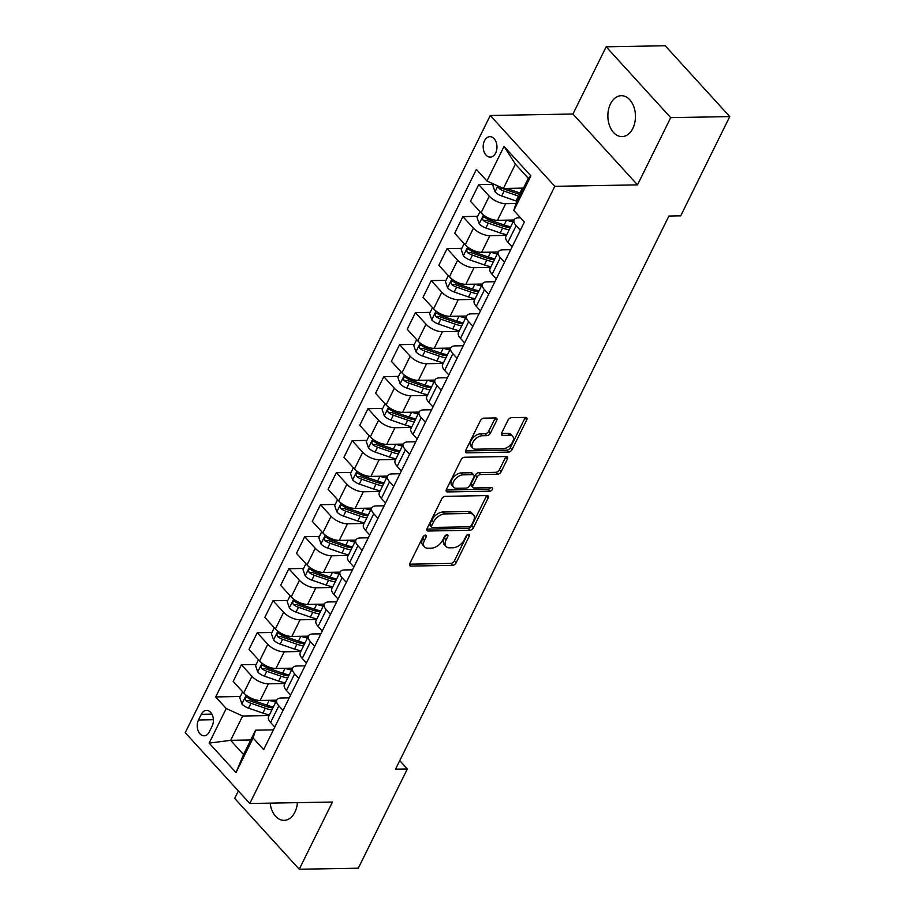 <?xml version="1.0" encoding="UTF-8"?>
<svg xmlns="http://www.w3.org/2000/svg" width="915" height="915" viewBox="0 0 915 915"><rect width="100%" height="100%" fill="white"/><g stroke="black" fill="none" stroke-linecap="round" stroke-linejoin="round"><path stroke-width="1.37" d="M425.452 535.115A2.196 1.292 137.7 0 0 422.959 536.899L409.76 563.617A3.134 1.841 137.7 0 0 409.748 565.687A3.134 1.841 137.7 0 0 410.835 566.088L452.57 565.344A3.134 1.841 137.7 0 0 456.128 562.782L469.326 536.076A2.196 1.292 137.7 0 0 469.326 534.623A2.196 1.292 137.7 0 0 468.572 534.349A2.196 1.292 137.7 0 0 466.078 536.133L464.374 539.598A10.042 5.89 137.7 0 1 452.982 547.765L449.494 547.833A10.042 5.89 137.7 0 1 446.051 546.552A10.042 5.89 137.7 0 1 446.051 539.919L447.767 536.465A2.196 1.292 137.7 0 0 447.767 535.012A2.196 1.292 137.7 0 0 447.012 534.737A2.196 1.292 137.7 0 0 444.518 536.522L442.814 539.976A10.042 5.89 137.7 0 1 431.411 548.154L427.934 548.211A10.042 5.89 137.7 0 1 424.491 546.941A10.042 5.89 137.7 0 1 424.491 540.308L426.196 536.842A2.196 1.292 137.7 0 0 426.207 535.401A2.196 1.292 137.7 0 0 425.452 535.115M610.499 103.898A20.462 13.794 -91 0 0 609.459 125.424A20.462 13.794 -91 0 0 622.028 136.609A20.462 13.794 -91 0 0 632.825 128.409A20.462 13.794 -91 0 0 633.866 106.872A20.462 13.794 -91 0 0 621.296 95.686A20.462 13.794 -91 0 0 610.499 103.898M270.142 803.141A20.462 13.794 -91 0 0 284.096 820.366A20.462 13.794 -91 0 0 294.904 812.154A20.462 13.794 -91 0 0 297.432 802.649M484.493 140.761A10.237 6.897 -91 0 0 483.978 151.524A10.237 6.897 -91 0 0 490.257 157.128A10.237 6.897 -91 0 0 495.667 153.022A10.237 6.897 -91 0 0 496.182 142.26A10.237 6.897 -91 0 0 489.902 136.667A10.237 6.897 -91 0 0 484.493 140.761M496.731 420.42A3.134 1.841 137.7 0 0 496.731 418.349A3.134 1.841 137.7 0 0 495.656 417.949L483.944 418.155A3.134 1.841 137.7 0 0 480.375 420.706L465.724 450.374A3.134 1.841 137.7 0 0 465.724 452.445A3.134 1.841 137.7 0 0 466.799 452.845L508.534 452.101A3.134 1.841 137.7 0 0 512.091 449.551L526.754 419.882A3.134 1.841 137.7 0 0 526.754 417.812A3.134 1.841 137.7 0 0 525.679 417.412L511.531 417.663A3.134 1.841 137.7 0 0 507.974 420.225L501.695 432.909A3.134 1.841 137.7 0 0 501.695 434.991A3.134 1.841 137.7 0 0 502.77 435.391L509.792 435.266A8.395 4.918 137.7 0 1 512.675 436.329A8.395 4.918 137.7 0 1 511.439 443.832A8.395 4.918 137.7 0 1 503.147 448.705L475.663 449.196A8.395 4.918 137.7 0 1 472.781 448.133A8.395 4.918 137.7 0 1 474.016 440.63A8.395 4.918 137.7 0 1 482.308 435.746L486.894 435.666A3.134 1.841 137.7 0 0 490.451 433.115L496.731 420.42L494.981 418.51A3.134 1.841 137.7 0 0 495.198 417.961M637.492 184.864L670.706 117.635L729.758 116.594L665.205 45.75L606.153 46.802L572.939 114.02L490.257 115.496L554.81 186.328L637.492 184.864L572.939 114.02M238.369 790.96L234.686 798.406L299.239 869.25L332.465 802.032L249.795 803.496L554.81 186.328M299.239 869.25L358.291 868.198L407.335 768.966L399.752 760.639M729.758 116.594L680.714 215.826L668.911 216.031L395.532 769.172L407.335 768.966M445.308 496.33A3.134 1.841 137.7 0 0 441.739 498.881L427.088 528.55A3.134 1.841 137.7 0 0 427.088 530.62A3.134 1.841 137.7 0 0 428.163 531.02L469.898 530.277A3.134 1.841 137.7 0 0 473.455 527.726L488.118 498.057A3.134 1.841 137.7 0 0 488.118 495.987A3.134 1.841 137.7 0 0 487.043 495.587L445.308 496.33M446.406 489.456L461.057 459.799A3.134 1.841 137.7 0 1 464.626 457.248L506.361 456.505A3.134 1.841 137.7 0 1 507.436 456.905A3.134 1.841 137.7 0 1 507.436 458.975L501.157 471.671A3.134 1.841 137.7 0 1 497.6 474.222L480.672 474.519A3.134 1.841 137.7 0 0 477.115 477.081L472.952 485.499A3.134 1.841 137.7 0 0 472.952 487.569A3.134 1.841 137.7 0 0 474.027 487.969L491.652 487.661A2.196 1.292 137.7 0 1 492.407 487.935A2.196 1.292 137.7 0 1 492.076 489.902A2.196 1.292 137.7 0 1 489.914 491.172L447.481 491.927A3.134 1.841 137.7 0 1 446.406 491.527A3.134 1.841 137.7 0 1 446.406 489.456M209.318 731.84L212.108 726.201A9.916 6.679 -91 0 0 212.612 715.77A9.916 6.679 -91 0 0 206.527 710.36A9.916 6.679 -91 0 0 201.289 714.329L198.509 719.968A9.916 6.679 -91 0 0 198.006 730.399A9.916 6.679 -91 0 0 204.091 735.809A9.916 6.679 -91 0 0 209.318 731.84M490.257 115.496L185.242 732.652L249.795 803.496M250.721 739.983L230.637 740.338L243.539 754.509L255.571 730.181L253.1 738.005L263.657 749.591L524.375 222.048L513.818 210.473L516.289 202.638L528.31 178.311L515.408 164.151L503.376 188.479L523.471 188.113M253.1 738.005L236.013 772.58L209.146 743.094L226.234 708.519L242.658 716.01L269.136 715.541M240.313 696.498L215.677 696.933L226.234 708.519M215.677 696.933L476.395 169.401L486.952 180.987L504.039 146.411L530.906 175.897L513.818 210.473M670.706 117.635L606.153 46.802M242.658 716.01L230.637 740.338L209.146 743.094M493.437 184.327L478.728 184.59L489.285 196.176A12.787 5.753 26.3 0 0 505.709 203.668L516.026 203.485M478.728 184.59L470.493 201.231L481.05 212.818A12.787 5.753 26.3 0 0 497.486 220.309L514.036 220.012M477.619 216.34L462.899 216.603L473.455 228.19A12.787 5.753 26.3 0 0 489.891 235.67L506.441 235.384M462.899 216.603L454.675 233.245L465.232 244.831A12.787 5.753 26.3 0 0 481.656 252.323L498.218 252.025M461.8 248.354L447.08 248.617L457.637 260.192A12.787 5.753 26.3 0 0 474.062 267.683L490.623 267.386M447.08 248.617L438.857 265.258L449.414 276.845A12.787 5.753 26.3 0 0 465.838 284.336L482.388 284.039M445.982 280.356L431.262 280.619L441.819 292.205A12.787 5.753 26.3 0 0 458.243 299.697L474.805 299.399M431.262 280.619L423.039 297.272L433.596 308.847A12.787 5.753 26.3 0 0 450.02 316.338L466.57 316.052M430.164 312.37L415.444 312.633L426.001 324.219A12.787 5.753 26.3 0 0 442.425 331.71L458.975 331.413M415.444 312.633L407.221 329.274L417.766 340.86A12.787 5.753 26.3 0 0 434.202 348.352L450.752 348.055M414.335 344.383L399.626 344.646L410.172 356.232A12.787 5.753 26.3 0 0 426.607 363.713L443.157 363.427M399.626 344.646L391.391 361.288L401.948 372.874A12.787 5.753 26.3 0 0 418.372 380.365L434.934 380.068M398.517 376.397L383.797 376.66L394.354 388.235A12.787 5.753 26.3 0 0 410.778 395.726L427.339 395.429M383.797 376.66L375.573 393.301L386.13 404.887A12.787 5.753 26.3 0 0 402.554 412.368L419.116 412.082M382.699 408.399L367.979 408.662L378.536 420.248A12.787 5.753 26.3 0 0 394.96 427.74L411.521 427.442M367.979 408.662L359.755 425.315L370.312 436.89A12.787 5.753 26.3 0 0 386.736 444.381L403.286 444.095M366.881 440.412L352.161 440.675L362.717 452.262A12.787 5.753 26.3 0 0 379.142 459.753L395.692 459.456M352.161 440.675L343.937 457.317L354.482 468.903A12.787 5.753 26.3 0 0 370.918 476.395L387.468 476.097M351.051 472.426L336.343 472.689L346.899 484.264A12.787 5.753 26.3 0 0 363.324 491.755L379.874 491.469M336.343 472.689L328.108 489.331L338.664 500.917A12.787 5.753 26.3 0 0 355.1 508.408L371.65 508.111M335.233 504.44L320.513 504.691L331.07 516.277A12.787 5.753 26.3 0 0 347.506 523.769L364.056 523.471M320.513 504.691L312.29 521.344L322.846 532.93A12.787 5.753 26.3 0 0 339.271 540.41L355.832 540.125M319.415 536.442L304.695 536.705L315.252 548.291A12.787 5.753 26.3 0 0 331.676 555.782L348.238 555.485M304.695 536.705L296.471 553.358L307.028 564.932A12.787 5.753 26.3 0 0 323.453 572.424L340.003 572.127M303.597 568.455L288.877 568.718L299.434 580.304A12.787 5.753 26.3 0 0 315.858 587.796L332.408 587.499M288.877 568.718L280.653 585.36L291.21 596.946A12.787 5.753 26.3 0 0 307.634 604.438L324.185 604.14M287.779 600.469L273.059 600.732L283.616 612.307A12.787 5.753 26.3 0 0 300.04 619.798L316.59 619.512M273.059 600.732L264.824 617.373L275.381 628.96A12.787 5.753 26.3 0 0 291.816 636.451L308.366 636.154M271.949 632.482L257.241 632.734L267.786 644.32A12.787 5.753 26.3 0 0 284.222 651.812L300.772 651.514M257.241 632.734L249.006 649.387L259.563 660.973A12.787 5.753 26.3 0 0 275.987 668.453L292.548 668.167M256.131 664.484L241.411 664.748L251.968 676.334A12.787 5.753 26.3 0 0 268.392 683.825L284.954 683.528M241.411 664.748L233.188 681.4L243.745 692.975A12.787 5.753 26.3 0 0 260.169 700.467L276.73 700.169M273.402 729.861L255.571 730.181M289.22 697.848L281.305 697.996A12.787 5.753 26.3 0 0 276.822 699.986A12.787 5.753 26.3 0 0 278.835 705.82L283.021 710.406M305.038 665.846L297.123 665.983A12.787 5.753 26.3 0 0 292.64 667.973A12.787 5.753 26.3 0 0 294.664 673.806L298.839 678.392M320.868 633.832L312.953 633.969A12.787 5.753 26.3 0 0 308.458 635.959A12.787 5.753 26.3 0 0 310.482 641.792L314.657 646.379M336.686 601.818L328.771 601.956A12.787 5.753 26.3 0 0 324.276 603.946A12.787 5.753 26.3 0 0 326.3 609.79L330.475 614.377M352.504 569.805L344.589 569.953A12.787 5.753 26.3 0 0 340.106 571.944A12.787 5.753 26.3 0 0 342.119 577.777L346.305 582.363M368.322 537.803L360.407 537.94A12.787 5.753 26.3 0 0 355.924 539.93A12.787 5.753 26.3 0 0 357.937 545.763L362.123 550.35M384.151 505.789L376.237 505.926A12.787 5.753 26.3 0 0 371.742 507.916A12.787 5.753 26.3 0 0 373.766 513.75L377.941 518.336M399.969 473.776L392.055 473.913A12.787 5.753 26.3 0 0 387.56 475.903A12.787 5.753 26.3 0 0 389.584 481.748L393.759 486.334M415.787 441.762L407.873 441.911A12.787 5.753 26.3 0 0 403.389 443.901A12.787 5.753 26.3 0 0 405.402 449.734L409.588 454.32M431.606 409.76L423.691 409.897A12.787 5.753 26.3 0 0 419.207 411.887A12.787 5.753 26.3 0 0 421.22 417.72L425.406 422.307M447.424 377.746L439.509 377.884A12.787 5.753 26.3 0 0 435.025 379.874A12.787 5.753 26.3 0 0 437.05 385.707L441.224 390.293M463.253 345.733L455.338 345.87A12.787 5.753 26.3 0 0 450.843 347.86A12.787 5.753 26.3 0 0 452.868 353.705L457.043 358.291M479.071 313.719L471.156 313.868A12.787 5.753 26.3 0 0 466.673 315.858A12.787 5.753 26.3 0 0 468.686 321.691L472.861 326.278M494.889 281.717L486.974 281.854A12.787 5.753 26.3 0 0 482.491 283.844A12.787 5.753 26.3 0 0 484.504 289.678L488.69 294.264M510.707 249.703L502.793 249.841A12.787 5.753 26.3 0 0 498.309 251.831A12.787 5.753 26.3 0 0 500.322 257.664L504.508 262.25M520.498 217.793L518.622 217.827A12.787 5.753 26.3 0 0 514.127 219.817A12.787 5.753 26.3 0 0 516.151 225.662L520.326 230.248M276.822 699.986L268.598 716.628A12.787 5.753 26.3 0 0 270.611 722.461L274.786 727.048M292.64 667.973L284.416 684.614A12.787 5.753 26.3 0 0 286.429 690.448L290.615 695.034M308.458 635.959L300.234 652.612A12.787 5.753 26.3 0 0 302.247 658.445L306.434 663.032M324.276 603.946L316.052 620.599A12.787 5.753 26.3 0 0 318.077 626.432L322.252 631.018M340.106 571.944L331.871 588.585A12.787 5.753 26.3 0 0 333.895 594.418L338.07 599.005M355.924 539.93L347.7 556.572A12.787 5.753 26.3 0 0 349.713 562.405L353.899 566.991M371.742 507.916L363.518 524.569A12.787 5.753 26.3 0 0 365.531 530.403L369.717 534.989M387.56 475.903L379.336 492.556A12.787 5.753 26.3 0 0 381.361 498.389L385.535 502.976M403.389 443.901L395.154 460.542A12.787 5.753 26.3 0 0 397.179 466.375L401.353 470.962M419.207 411.887L410.984 428.529A12.787 5.753 26.3 0 0 412.997 434.362L417.171 438.96M435.025 379.874L426.802 396.527A12.787 5.753 26.3 0 0 428.815 402.36L433.001 406.946M450.843 347.86L442.62 364.513A12.787 5.753 26.3 0 0 444.633 370.346L448.819 374.933M466.673 315.858L458.438 332.5A12.787 5.753 26.3 0 0 460.462 338.333L464.637 342.919M482.491 283.844L474.256 300.486A12.787 5.753 26.3 0 0 476.28 306.331L480.455 310.917M498.309 251.831L490.085 268.484A12.787 5.753 26.3 0 0 492.098 274.317L496.285 278.903M514.127 219.817L505.904 236.47A12.787 5.753 26.3 0 0 507.916 242.303L512.103 246.89M503.376 188.479L486.952 180.987M243.539 754.509L236.013 772.58M504.039 146.411L515.408 164.151M530.906 175.897L528.31 178.311M424.125 535.595L422.753 538.386A10.042 5.89 137.7 0 0 422.741 545.02L424.491 546.941M446.051 546.552L444.301 544.642A10.042 5.89 137.7 0 1 444.313 538.009L445.697 535.206M409.543 564.166L450.821 563.423A3.134 1.841 137.7 0 0 454.378 560.872L467.256 534.829M426.87 529.099L468.148 528.367A3.134 1.841 137.7 0 0 471.717 525.805L486.368 496.147A3.134 1.841 137.7 0 0 486.586 495.598M431.697 525.725A2.196 1.292 137.7 0 0 431.697 527.177A2.196 1.292 137.7 0 0 432.452 527.452L469.086 526.8A2.196 1.292 137.7 0 0 471.58 525.016L473.375 521.367A10.042 5.89 137.7 0 0 473.387 514.733A10.042 5.89 137.7 0 0 469.933 513.464L444.896 513.898A10.042 5.89 137.7 0 0 433.504 522.076L431.697 525.725L429.959 523.815A2.196 1.292 137.7 0 0 429.947 525.256L431.697 527.177M473.387 514.733L471.637 512.823A10.042 5.89 137.7 0 0 468.194 511.542L469.933 513.464M429.959 523.815L431.754 520.166A10.042 5.89 137.7 0 1 443.146 511.988L468.194 511.542M472.952 487.569L471.202 485.659A3.134 1.841 137.7 0 1 471.202 483.589L475.365 475.16A3.134 1.841 137.7 0 1 478.934 472.609L495.85 472.312A3.134 1.841 137.7 0 0 499.418 469.75L505.686 457.054A3.134 1.841 137.7 0 0 505.904 456.505M446.188 490.005L488.164 489.262A2.196 1.292 137.7 0 0 490.543 487.672M463.116 474.839A8.395 4.918 137.7 0 0 454.812 479.712A8.395 4.918 137.7 0 0 453.577 487.215A8.395 4.918 137.7 0 0 456.459 488.278L466.147 488.107A3.134 1.841 137.7 0 0 469.704 485.556L473.867 477.138A3.134 1.841 137.7 0 0 473.867 475.068A3.134 1.841 137.7 0 0 472.792 474.668L463.116 474.839L461.366 472.918A8.395 4.918 137.7 0 0 453.074 477.802A8.395 4.918 137.7 0 0 451.838 485.305L453.577 487.215M473.867 475.068L472.129 473.147A3.134 1.841 137.7 0 0 471.042 472.746L472.792 474.668M461.366 472.918L471.042 472.746M472.781 448.133L471.042 446.211A8.395 4.918 137.7 0 1 472.277 438.72A8.395 4.918 137.7 0 1 480.569 433.836L485.144 433.756A3.134 1.841 137.7 0 0 488.713 431.205L494.981 418.51M512.675 436.329L510.925 434.419A8.395 4.918 137.7 0 0 508.042 433.344L509.792 435.266M501.477 433.458L508.042 433.344M465.506 450.923L506.784 450.191A3.134 1.841 137.7 0 0 510.353 447.629L525.004 417.972A3.134 1.841 137.7 0 0 525.221 417.423M242.647 691.774L239.741 697.665L241.96 704.058A8.475 3.809 26.3 0 0 248.56 708.153L262.891 713.105A24.465 10.991 26.3 0 0 269.468 714.855M273.391 706.918A24.465 10.991 -153.7 0 1 266.814 705.168L269.216 700.307A24.465 10.991 26.3 0 0 275.804 702.045M266.814 705.168L252.483 700.215A8.475 3.809 -153.7 0 1 247.485 697.55C245.243 697.104 244.74 698.122 245.963 700.615A8.475 3.809 26.3 0 0 250.973 703.28L265.293 708.244A24.465 10.991 26.3 0 0 271.881 709.983M272.91 707.901A20.302 9.127 -153.7 0 1 265.087 706.128L250.756 701.176A4.312 1.944 -153.7 0 1 249.36 700.558L245.963 700.615M247.485 697.55L246.478 697.161M258.465 659.761L255.56 665.651L257.778 672.045A8.475 3.809 26.3 0 0 264.389 676.139L278.709 681.103A24.465 10.991 26.3 0 0 285.297 682.842M289.22 674.904A24.465 10.991 -153.7 0 1 282.632 673.165L285.045 668.293A24.465 10.991 26.3 0 0 291.622 670.032M282.632 673.165L268.312 668.202A8.475 3.809 -153.7 0 1 263.303 665.537C261.072 665.091 260.558 666.109 261.781 668.602A8.475 3.809 26.3 0 0 266.791 671.278L281.122 676.231A24.465 10.991 26.3 0 0 287.699 677.969M288.728 675.888A20.302 9.127 -153.7 0 1 280.905 674.126L266.574 669.162A4.312 1.944 -153.7 0 1 265.19 668.545L261.781 668.602M263.303 665.537L262.308 665.159M274.283 627.759L271.378 633.638L273.608 640.031A8.475 3.809 26.3 0 0 280.207 644.126L294.538 649.09A24.465 10.991 26.3 0 0 301.115 650.828M305.038 642.89A24.465 10.991 -153.7 0 1 298.462 641.152L300.863 636.291A24.465 10.991 26.3 0 0 307.44 638.03M298.462 641.152L284.13 636.188A8.475 3.809 -153.7 0 1 279.121 633.523C276.89 633.077 276.387 634.106 277.611 636.6A8.475 3.809 26.3 0 0 282.609 639.265L296.94 644.229A24.465 10.991 26.3 0 0 303.517 645.967M304.546 643.874A20.302 9.127 -153.7 0 1 296.723 642.113L282.403 637.149A4.312 1.944 -153.7 0 1 281.008 636.531L277.611 636.6M279.121 633.523L278.126 633.146M290.112 595.745L287.196 601.635L289.426 608.018A8.475 3.809 26.3 0 0 296.025 612.112L310.357 617.076A24.465 10.991 26.3 0 0 316.933 618.814M320.856 610.877A24.465 10.991 -153.7 0 1 314.28 609.138L316.682 604.277A24.465 10.991 26.3 0 0 323.258 606.016M314.28 609.138L299.948 604.175A8.475 3.809 -153.7 0 1 294.95 601.51C292.709 601.063 292.205 602.093 293.429 604.586A8.475 3.809 26.3 0 0 298.427 607.251L312.758 612.215A24.465 10.991 26.3 0 0 319.335 613.954M320.376 611.861A20.302 9.127 -153.7 0 1 312.553 610.099L298.221 605.135A4.312 1.944 -153.7 0 1 296.826 604.529L293.429 604.586M294.95 601.51L293.944 601.132M305.93 563.731L303.014 569.622L305.244 576.015A8.475 3.809 26.3 0 0 311.843 580.11L326.175 585.062A24.465 10.991 26.3 0 0 332.751 586.812M336.674 578.875A24.465 10.991 -153.7 0 1 330.098 577.125L332.5 572.264A24.465 10.991 26.3 0 0 339.088 574.002M330.098 577.125L315.767 572.172A8.475 3.809 -153.7 0 1 310.768 569.507C308.527 569.061 308.023 570.079 309.247 572.573A8.475 3.809 26.3 0 0 314.257 575.238L328.576 580.202A24.465 10.991 26.3 0 0 335.153 581.94M336.194 579.858A20.302 9.127 -153.7 0 1 328.371 578.086L314.039 573.133A4.312 1.944 -153.7 0 1 312.644 572.515L309.247 572.573M310.768 569.507L309.762 569.13M321.748 531.718L318.843 537.608L321.062 544.002A8.475 3.809 26.3 0 0 327.673 548.096L341.993 553.06A24.465 10.991 26.3 0 0 348.569 554.799M352.504 546.861A24.465 10.991 -153.7 0 1 345.916 545.123L348.318 540.25A24.465 10.991 26.3 0 0 354.906 541.989M345.916 545.123L331.596 540.159A8.475 3.809 -153.7 0 1 326.586 537.494C324.356 537.048 323.841 538.066 325.065 540.571A8.475 3.809 26.3 0 0 330.075 543.236L344.406 548.188A24.465 10.991 26.3 0 0 350.983 549.926M352.012 547.845A20.302 9.127 -153.7 0 1 344.189 546.083L329.857 541.12A4.312 1.944 -153.7 0 1 328.462 540.502L325.065 540.571M326.586 537.494L325.591 537.116M337.566 499.716L334.661 505.595L336.88 511.988A8.475 3.809 26.3 0 0 343.491 516.083L357.822 521.047A24.465 10.991 26.3 0 0 364.399 522.785M368.322 514.848A24.465 10.991 -153.7 0 1 361.745 513.109L364.147 508.248A24.465 10.991 26.3 0 0 370.724 509.987M361.745 513.109L347.414 508.145A8.475 3.809 -153.7 0 1 342.404 505.48C340.174 505.034 339.671 506.064 340.895 508.557A8.475 3.809 26.3 0 0 345.893 511.222L360.224 516.186A24.465 10.991 26.3 0 0 366.801 517.924M367.83 515.831A20.302 9.127 -153.7 0 1 360.007 514.07L345.687 509.106A4.312 1.944 -153.7 0 1 344.292 508.488L340.895 508.557M342.404 505.48L341.409 505.103M353.396 467.702L350.479 473.593L352.71 479.975A8.475 3.809 26.3 0 0 359.309 484.069L373.64 489.033A24.465 10.991 26.3 0 0 380.217 490.772M384.14 482.834A24.465 10.991 -153.7 0 1 377.563 481.096L379.965 476.235A24.465 10.991 26.3 0 0 386.542 477.973M377.563 481.096L363.232 476.132A8.475 3.809 -153.7 0 1 358.234 473.467C355.992 473.021 355.489 474.05 356.713 476.543A8.475 3.809 26.3 0 0 361.711 479.208L376.042 484.172A24.465 10.991 26.3 0 0 382.619 485.911M383.648 483.818A20.302 9.127 -153.7 0 1 375.825 482.056L361.505 477.092A4.312 1.944 -153.7 0 1 360.11 476.486L356.713 476.543M358.234 473.467L357.227 473.089M369.214 435.689L366.297 441.579L368.528 447.973A8.475 3.809 26.3 0 0 375.127 452.067L389.458 457.02A24.465 10.991 26.3 0 0 396.035 458.77M399.958 450.832A24.465 10.991 -153.7 0 1 393.381 449.082L395.783 444.221A24.465 10.991 26.3 0 0 402.36 445.96M393.381 449.082L379.05 444.13A8.475 3.809 -153.7 0 1 374.052 441.465C371.81 441.019 371.307 442.037 372.531 444.53A8.475 3.809 26.3 0 0 377.529 447.195L391.86 452.159A24.465 10.991 26.3 0 0 398.437 453.897M399.478 451.816A20.302 9.127 -153.7 0 1 391.654 450.043L377.323 445.09A4.312 1.944 -153.7 0 1 375.928 444.473L372.531 444.53M374.052 441.465L373.046 441.087M385.032 403.675L382.127 409.565L384.346 415.959A8.475 3.809 26.3 0 0 390.945 420.054L405.276 425.018A24.465 10.991 26.3 0 0 411.853 426.756M411.613 412.207A24.465 10.991 26.3 0 0 418.189 413.946M415.776 418.818A24.465 10.991 -153.7 0 1 409.199 417.08L394.88 412.116A8.475 3.809 -153.7 0 1 389.87 409.451C387.628 409.005 387.125 410.023 388.349 412.528A8.475 3.809 26.3 0 0 393.359 415.193L407.678 420.145A24.465 10.991 26.3 0 0 414.266 421.895M415.296 419.802A20.302 9.127 -153.7 0 1 407.472 418.041L393.141 413.077A4.312 1.944 -153.7 0 1 391.746 412.459L388.349 412.528M389.87 409.451L388.875 409.074M400.85 371.673L397.945 377.552L400.164 383.945A8.475 3.809 26.3 0 0 406.775 388.04L421.094 393.004A24.465 10.991 26.3 0 0 427.682 394.742M431.606 386.805A24.465 10.991 -153.7 0 1 425.018 385.066L427.431 380.205A24.465 10.991 26.3 0 0 434.007 381.944M425.018 385.066L410.698 380.102A8.475 3.809 -153.7 0 1 405.688 377.438C403.458 376.991 402.943 378.021 404.167 380.514A8.475 3.809 26.3 0 0 409.177 383.179L423.508 388.143A24.465 10.991 26.3 0 0 430.084 389.882M431.114 387.788A20.302 9.127 -153.7 0 1 423.29 386.027L408.959 381.063A4.312 1.944 -153.7 0 1 407.575 380.446L404.167 380.514M405.688 377.438L404.693 377.06M416.668 339.659L413.763 345.55L415.993 351.932A8.475 3.809 26.3 0 0 422.593 356.026L436.924 360.99A24.465 10.991 26.3 0 0 443.5 362.729M447.424 354.791A24.465 10.991 -153.7 0 1 440.847 353.053L443.249 348.192A24.465 10.991 26.3 0 0 449.825 349.93M440.847 353.053L426.516 348.089A8.475 3.809 -153.7 0 1 421.506 345.424C419.276 344.978 418.773 346.007 419.996 348.501A8.475 3.809 26.3 0 0 424.995 351.166L439.326 356.129A24.465 10.991 26.3 0 0 445.902 357.868M446.932 355.775A20.302 9.127 -153.7 0 1 439.109 354.013L424.789 349.061A4.312 1.944 -153.7 0 1 423.393 348.443L419.996 348.501M421.506 345.424L420.511 345.047M432.498 307.646L429.581 313.536L431.811 319.93A8.475 3.809 26.3 0 0 438.411 324.024L452.742 328.977A24.465 10.991 26.3 0 0 459.319 330.727M459.078 316.178A24.465 10.991 26.3 0 0 465.644 317.917M463.242 322.789A24.465 10.991 -153.7 0 1 456.665 321.039L442.334 316.087A8.475 3.809 -153.7 0 1 437.336 313.422C435.094 312.976 434.591 313.994 435.815 316.487A8.475 3.809 26.3 0 0 440.813 319.152L455.144 324.116A24.465 10.991 26.3 0 0 461.72 325.854M462.761 323.773A20.302 9.127 -153.7 0 1 454.938 322L440.607 317.048A4.312 1.944 -153.7 0 1 439.211 316.43L435.815 316.487M437.336 313.422L436.329 313.044M448.316 275.632L445.411 281.523L447.629 287.916A8.475 3.809 26.3 0 0 454.229 292.011L468.56 296.975A24.465 10.991 26.3 0 0 475.137 298.713M479.06 290.776A24.465 10.991 -153.7 0 1 472.483 289.037L474.885 284.165A24.465 10.991 26.3 0 0 481.473 285.903M472.483 289.037L458.152 284.073A8.475 3.809 -153.7 0 1 453.154 281.408C450.912 280.962 450.409 281.98 451.633 284.485A8.475 3.809 26.3 0 0 456.642 287.15L470.962 292.102A24.465 10.991 26.3 0 0 477.55 293.852M478.579 291.759A20.302 9.127 -153.7 0 1 470.756 289.998L456.425 285.034A4.312 1.944 -153.7 0 1 455.029 284.416L451.633 284.485M453.154 281.408L452.147 281.031M464.134 243.63L461.229 249.509L463.447 255.903A8.475 3.809 26.3 0 0 470.058 259.997L484.378 264.961A24.465 10.991 26.3 0 0 490.966 266.7M494.889 258.762A24.465 10.991 -153.7 0 1 488.301 257.024L490.715 252.163A24.465 10.991 26.3 0 0 497.291 253.901M488.301 257.024L473.981 252.06A8.475 3.809 -153.7 0 1 468.972 249.395C466.741 248.949 466.227 249.978 467.451 252.471A8.475 3.809 26.3 0 0 472.46 255.136L486.791 260.1A24.465 10.991 26.3 0 0 493.368 261.839M494.397 259.746A20.302 9.127 -153.7 0 1 486.574 257.984L472.243 253.02A4.312 1.944 -153.7 0 1 470.859 252.414L467.451 252.471M468.972 249.395L467.977 249.017M479.952 211.617L477.047 217.507L479.266 223.889A8.475 3.809 26.3 0 0 485.876 227.995L500.208 232.948A24.465 10.991 26.3 0 0 506.784 234.686M510.707 226.748A24.465 10.991 -153.7 0 1 504.131 225.01L506.533 220.149A24.465 10.991 26.3 0 0 513.109 221.888M504.131 225.01L489.8 220.046A8.475 3.809 -153.7 0 1 484.79 217.381C482.56 216.935 482.056 217.964 483.28 220.458A8.475 3.809 26.3 0 0 488.278 223.123L502.61 228.087A24.465 10.991 26.3 0 0 509.186 229.825M510.215 227.732A20.302 9.127 -153.7 0 1 502.392 225.971L488.072 221.018A4.312 1.944 -153.7 0 1 486.677 220.401L483.28 220.458M484.79 217.381L483.795 217.004M493.597 184.018L492.865 185.493L495.095 191.887A8.475 3.809 26.3 0 0 501.695 195.982L516.026 200.934A24.465 10.991 26.3 0 0 516.975 201.254M520.898 193.317A24.465 10.991 -153.7 0 1 519.949 192.996L522.351 188.135A24.465 10.991 26.3 0 0 523.3 188.456M498.378 186.191L499.098 188.444A8.475 3.809 26.3 0 0 504.096 191.109L518.428 196.073A24.465 10.991 26.3 0 0 519.377 196.393M520.258 194.609A20.302 9.127 -153.7 0 1 518.222 193.957L503.891 189.005A4.312 1.944 -153.7 0 1 502.495 188.387L499.098 188.444M519.949 192.996L506.704 188.421M505.709 203.668L497.486 220.309M489.891 235.67L481.656 252.323M474.062 267.683L465.838 284.336M458.243 299.697L450.02 316.338M442.425 331.71L434.202 348.352M426.607 363.713L418.372 380.365M410.778 395.726L402.554 412.368M394.96 427.74L386.736 444.381M379.142 459.753L370.918 476.395M363.324 491.755L355.1 508.408M347.506 523.769L339.271 540.41M331.676 555.782L323.453 572.424M315.858 587.796L307.634 604.438M300.04 619.798L291.816 636.451M284.222 651.812L275.987 668.453M268.392 683.825L260.169 700.467M278.835 705.82L270.611 722.461M251.968 676.334L243.745 692.975M267.786 644.32L259.563 660.973M294.664 673.806L286.429 690.448M283.616 612.307L275.381 628.96M310.482 641.792L302.247 658.445M299.434 580.304L291.21 596.946M326.3 609.79L318.077 626.432M315.252 548.291L307.028 564.932M342.119 577.777L333.895 594.418M331.07 516.277L322.846 532.93M357.937 545.763L349.713 562.405M346.899 484.264L338.664 500.917M373.766 513.75L365.531 530.403M362.717 452.262L354.482 468.903M389.584 481.748L381.361 498.389M378.536 420.248L370.312 436.89M405.402 449.734L397.179 466.375M394.354 388.235L386.13 404.887M421.22 417.72L412.997 434.362M410.172 356.232L401.948 372.874M437.05 385.707L428.815 402.36M426.001 324.219L417.766 340.86M452.868 353.705L444.633 370.346M441.819 292.205L433.596 308.847M468.686 321.691L460.462 338.333M457.637 260.192L449.414 276.845M484.504 289.678L476.28 306.331M473.455 228.19L465.232 244.831M500.322 257.664L492.098 274.317M489.285 196.176L481.05 212.818M516.151 225.662L507.916 242.303M213.367 719.705L198.509 719.968M211.891 714.146L201.289 714.329M422.753 538.386L424.491 540.308M446.314 534.875L447.767 536.465M444.313 538.009L446.051 539.919M467.885 534.497L469.326 536.076M454.378 560.872L456.128 562.782M450.821 563.423L452.57 565.344M409.451 564.578L410.835 566.088M424.754 535.264L426.196 536.842M486.368 496.147L488.118 498.057M471.717 525.805L473.455 527.726M468.148 528.367L469.898 530.277M426.79 529.51L428.163 531.02M443.146 511.988L444.896 513.898M431.754 520.166L433.504 522.076M505.686 457.054L507.436 458.975M499.418 469.75L501.157 471.671M495.85 472.312L497.6 474.222M478.934 472.609L480.672 474.519M475.365 475.16L477.115 477.081M471.202 483.589L472.952 485.499M488.164 489.262L489.914 491.172M446.108 490.417L447.481 491.927M488.713 431.205L490.451 433.115M485.144 433.756L486.894 435.666M480.569 433.836L482.308 435.746M501.397 433.882L502.77 435.391M525.004 417.972L526.754 419.882M510.353 447.629L512.091 449.551M506.784 450.191L508.534 452.101M465.426 451.335L466.799 452.845M246.192 695.206L241.903 703.898M265.293 708.244L262.891 713.105M250.973 703.28L248.56 708.153M253.078 699.026L252.483 700.215M262.022 663.203L257.721 671.885M281.122 676.231L278.709 681.103M266.791 671.278L264.389 676.139M268.896 667.012L268.312 668.202M277.84 631.19L273.551 639.871M296.94 644.229L294.538 649.09M282.609 639.265L280.207 644.126M284.714 635.01L284.13 636.188M293.658 599.176L289.369 607.857M312.758 612.215L310.357 617.076M298.427 607.251L296.025 612.112M300.532 602.996L299.948 604.175M309.476 567.163L305.187 575.855M328.576 580.202L326.175 585.062M314.257 575.238L311.843 580.11M316.361 570.983L315.767 572.172M325.294 535.161L321.005 543.842M344.406 548.188L341.993 553.06M330.075 543.236L327.673 548.096M332.179 538.969L331.596 540.159M341.123 503.147L336.823 511.828M360.224 516.186L357.822 521.047M345.893 511.222L343.491 516.083M347.997 506.967L347.414 508.145M356.942 471.134L352.652 479.815M376.042 484.172L373.64 489.033M361.711 479.208L359.309 484.069M363.815 474.954L363.232 476.132M372.76 439.12L368.471 447.812M391.86 452.159L389.458 457.02M377.529 447.195L375.127 452.067M379.634 442.94L379.05 444.13M388.578 407.118L384.289 415.799M407.678 420.145L405.276 425.018M411.601 412.207L409.199 417.08M393.359 415.193L390.945 420.054M395.463 410.926L394.88 412.116M404.407 375.104L400.107 383.785M423.508 388.143L421.094 393.004M409.177 383.179L406.775 388.04M411.281 378.924L410.698 380.102M420.225 343.091L415.936 351.772M439.326 356.129L436.924 360.99M424.995 351.166L422.593 356.026M427.099 346.911L426.516 348.089M436.043 311.077L431.754 319.77M455.144 324.116L452.742 328.977M459.067 316.178L456.665 321.039M440.813 319.152L438.411 324.024M442.917 314.897L442.334 316.087M451.861 279.075L447.572 287.756M470.962 292.102L468.56 296.975M456.642 287.15L454.229 292.011M458.747 282.884L458.152 284.073M467.691 247.061L463.39 255.743M486.791 260.1L484.378 264.961M472.46 255.136L470.058 259.997M474.565 250.882L473.981 252.06M483.509 215.048L479.22 223.729M502.61 228.087L500.208 232.948M488.278 223.123L485.876 227.995M490.383 218.868L489.8 220.046M497.874 185.962L495.038 191.727M518.428 196.073L516.026 200.934M504.096 191.109L501.695 195.982"/></g></svg>
